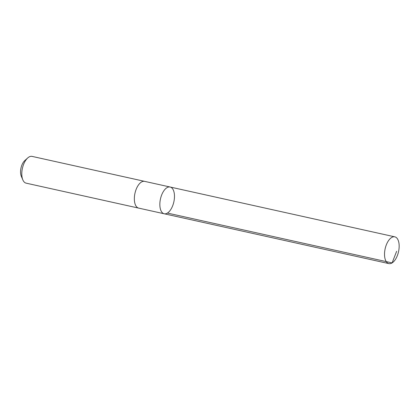 <?xml version="1.0" encoding="UTF-8"?>
<svg xmlns="http://www.w3.org/2000/svg" width="420" height="420" viewBox="0 0 420 420"><rect width="100%" height="100%" fill="white"/><g stroke="black" fill="none" stroke-linecap="round" stroke-linejoin="round"><path stroke-width="0.63" d="M138.863 208.152A13.708 6.857 -77.5 0 1 138.695 208.121A13.703 6.851 -77.5 0 1 137.366 207.517A13.703 6.851 -77.5 0 1 135.319 191.861A13.703 6.851 -77.5 0 1 144.627 181.361L170.126 187.016A13.703 6.851 102.5 0 0 160.472 198.912A13.703 6.851 102.5 0 0 164.194 213.775A13.703 6.851 102.5 0 0 173.502 203.27A13.703 6.851 102.5 0 0 171.454 187.614A13.703 6.851 102.5 0 0 170.126 187.016A13.703 6.851 102.5 0 0 160.472 198.912A13.703 6.851 102.5 0 0 164.194 213.775L388.873 263.608A13.708 6.857 -77.5 0 1 387.544 263.004A13.708 6.857 -77.5 0 1 385.497 247.349A13.708 6.857 -77.5 0 1 394.81 236.843A13.708 6.857 -77.5 0 1 396.139 237.442A13.708 6.857 -77.5 0 1 398.186 253.103A13.708 6.857 -77.5 0 1 388.873 263.608M164.194 213.775L138.695 208.115A13.708 6.857 -77.5 0 1 137.366 207.522A13.708 6.857 -77.5 0 1 135.319 191.861A13.708 6.857 -77.5 0 1 144.627 181.356A13.708 6.857 -77.5 0 1 144.795 181.398M138.695 208.121L26.14 183.157A13.708 6.857 -77.5 0 1 24.811 182.558A13.708 6.857 -77.5 0 1 22.817 179.844A13.708 6.857 -77.5 0 1 27.668 157.994A13.708 6.857 -77.5 0 1 32.072 156.392L144.627 181.356M22.817 179.844L21.289 176.195A9.749 4.877 -77.5 0 1 24.738 160.65L27.668 157.994M167.422 213.071L392.107 262.904L396.643 251.291M170.126 187.016L394.81 236.843"/></g></svg>
